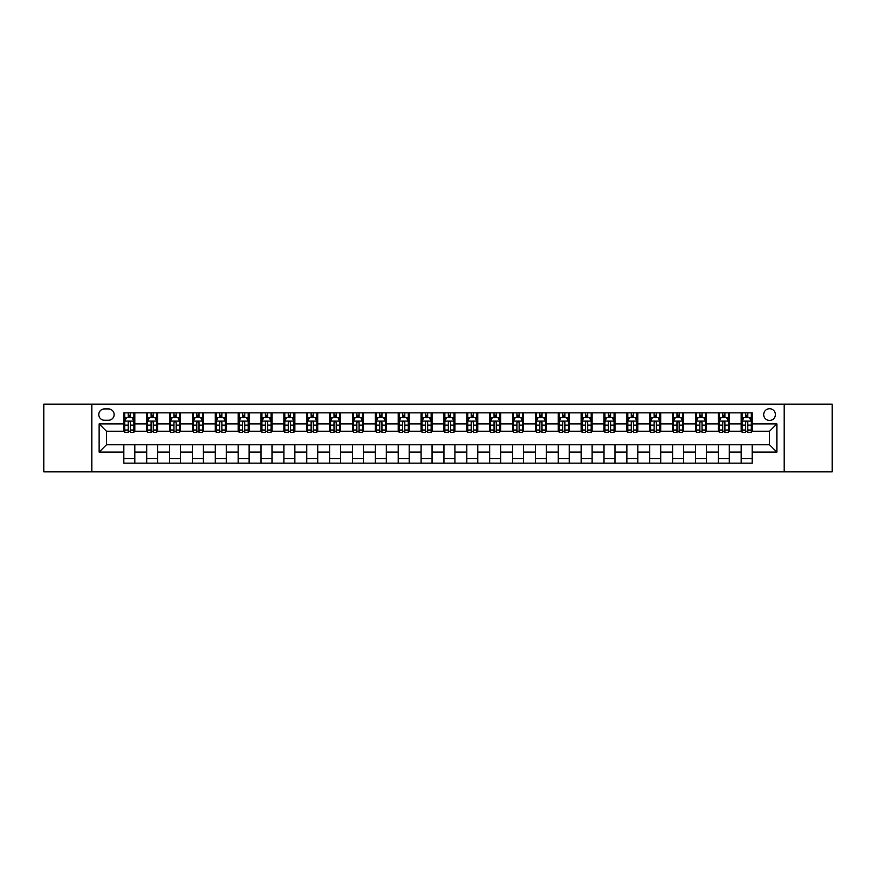 <?xml version="1.0" encoding="UTF-8"?>
<svg xmlns="http://www.w3.org/2000/svg" width="876" height="876" viewBox="0 0 876 876"><rect width="100%" height="100%" fill="white"/><g stroke="black" fill="none" stroke-linecap="round" stroke-linejoin="round"><path stroke-width="1.31" d="M769.544 408.731A5.858 5.858 0 0 0 763.697 414.589A5.858 5.858 0 0 0 769.544 420.436A5.858 5.858 0 0 0 775.402 414.589A5.858 5.858 0 0 0 769.544 408.731M784.184 471.835L832.2 471.835L832.2 404.165L784.184 404.165L784.184 471.835L91.816 471.835L91.816 404.165L43.8 404.165L43.8 471.835L91.816 471.835M104.441 420.261L108.46 420.261A5.672 5.672 0 0 0 114.132 414.589A5.672 5.672 0 0 0 108.46 408.917L104.441 408.917A5.672 5.672 0 0 0 98.769 414.589A5.672 5.672 0 0 0 104.441 420.261M784.184 404.165L91.816 404.165M123.834 452.082L99.13 452.082L99.13 423.918L123.834 423.918L123.834 431.233L106.456 431.233L106.456 444.767L123.834 444.767L123.834 463.152L752.166 463.152L752.166 444.767L769.544 444.767L769.544 431.233L752.166 431.233L752.166 423.918L776.87 423.918L776.87 452.082L752.166 452.082M752.166 423.918L752.166 412.848L123.834 412.848L123.834 423.918M741.195 412.848L741.195 431.233L742.114 431.233M745.585 431.233L747.775 431.233M751.258 431.233L752.166 431.233M741.195 431.233L728.394 431.233M718.331 412.848L718.331 431.233L719.24 431.233M722.722 431.233L724.912 431.233M718.331 431.233L705.53 431.233M695.467 412.848L695.467 431.233L696.376 431.233M699.858 431.233L702.048 431.233M695.467 431.233L682.656 431.233M672.604 412.848L672.604 431.233L673.513 431.233M676.995 431.233L679.185 431.233M672.604 431.233L659.792 431.233M649.729 412.848L649.729 431.233L650.649 431.233M654.12 431.233L656.321 431.233M649.729 431.233L636.929 431.233M626.866 412.848L626.866 431.233L627.785 431.233M631.257 431.233L633.457 431.233M626.866 431.233L614.065 431.233M604.002 412.848L604.002 431.233L604.922 431.233M608.393 431.233L610.583 431.233M604.002 431.233L591.201 431.233M581.138 412.848L581.138 431.233L582.047 431.233M585.529 431.233L587.719 431.233M581.138 431.233L568.338 431.233M558.275 412.848L558.275 431.233L559.184 431.233M562.666 431.233L564.856 431.233M558.275 431.233L545.463 431.233M535.411 412.848L535.411 431.233L536.32 431.233M539.802 431.233L541.992 431.233M535.411 431.233L522.6 431.233M512.537 412.848L512.537 431.233L513.456 431.233M516.928 431.233L519.129 431.233M512.537 431.233L499.736 431.233M489.673 412.848L489.673 431.233L490.593 431.233M494.064 431.233L496.265 431.233M489.673 431.233L476.873 431.233M466.809 412.848L466.809 431.233L467.729 431.233M471.2 431.233L473.39 431.233M466.809 431.233L454.009 431.233M443.946 412.848L443.946 431.233L444.855 431.233M448.337 431.233L450.527 431.233M443.946 431.233L431.145 431.233M421.082 412.848L421.082 431.233L421.991 431.233M425.473 431.233L427.663 431.233M421.082 431.233L408.271 431.233M398.219 412.848L398.219 431.233L399.127 431.233M402.61 431.233L404.8 431.233M398.219 431.233L385.407 431.233M375.344 412.848L375.344 431.233L376.264 431.233M379.735 431.233L381.936 431.233M375.344 431.233L362.544 431.233M352.48 412.848L352.48 431.233L353.4 431.233M356.871 431.233L359.072 431.233M352.48 431.233L339.68 431.233M329.617 412.848L329.617 431.233L330.537 431.233M334.008 431.233L336.198 431.233M329.617 431.233L316.816 431.233M306.753 412.848L306.753 431.233L307.662 431.233M311.144 431.233L313.334 431.233M306.753 431.233L293.953 431.233M283.89 412.848L283.89 431.233L284.799 431.233M288.281 431.233L290.471 431.233M283.89 431.233L271.078 431.233M261.026 412.848L261.026 431.233L261.935 431.233M265.417 431.233L267.607 431.233M261.026 431.233L248.215 431.233M238.152 412.848L238.152 431.233L239.071 431.233M242.542 431.233L244.743 431.233M238.152 431.233L225.351 431.233M215.288 412.848L215.288 431.233L216.208 431.233M219.679 431.233L221.88 431.233M215.288 431.233L202.487 431.233M192.424 412.848L192.424 431.233L193.344 431.233M196.815 431.233L199.005 431.233M192.424 431.233L179.624 431.233M169.561 412.848L169.561 431.233L170.47 431.233M173.952 431.233L176.142 431.233M169.561 431.233L156.76 431.233M146.697 412.848L146.697 431.233L147.606 431.233M151.088 431.233L153.278 431.233M146.697 431.233L133.886 431.233M123.834 431.233L124.742 431.233M128.224 431.233L130.415 431.233M123.834 444.767L134.805 444.767L134.805 463.152M752.166 444.767L134.805 444.767M134.805 412.848L134.805 431.233M123.834 417.425L124.742 417.425M128.224 417.425L130.415 417.425M133.886 417.425L134.805 417.425M123.834 458.575L134.805 458.575M146.697 444.767L146.697 463.152M157.669 412.848L157.669 431.233M146.697 417.425L147.606 417.425M151.088 417.425L153.278 417.425M156.76 417.425L157.669 417.425M157.669 444.767L157.669 463.152M146.697 458.575L157.669 458.575M169.561 444.767L169.561 463.152M180.533 444.767L180.533 463.152M169.561 458.575L180.533 458.575M180.533 412.848L180.533 431.233M169.561 417.425L170.47 417.425M173.952 417.425L176.142 417.425M179.624 417.425L180.533 417.425M192.424 444.767L192.424 463.152M203.396 444.767L203.396 463.152M192.424 458.575L203.396 458.575M203.396 412.848L203.396 431.233M192.424 417.425L193.344 417.425M196.815 417.425L199.005 417.425M202.487 417.425L203.396 417.425M215.288 444.767L215.288 463.152M226.271 444.767L226.271 463.152M215.288 458.575L226.271 458.575M226.271 412.848L226.271 431.233M215.288 417.425L216.208 417.425M219.679 417.425L221.88 417.425M225.351 417.425L226.271 417.425M238.152 444.767L238.152 463.152M249.134 444.767L249.134 463.152M238.152 458.575L249.134 458.575M249.134 412.848L249.134 431.233M238.152 417.425L239.071 417.425M242.542 417.425L244.743 417.425M248.215 417.425L249.134 417.425M261.026 444.767L261.026 463.152M271.998 444.767L271.998 463.152M261.026 458.575L271.998 458.575M271.998 412.848L271.998 431.233M261.026 417.425L261.935 417.425M265.417 417.425L267.607 417.425M271.078 417.425L271.998 417.425M283.89 444.767L283.89 463.152M294.862 444.767L294.862 463.152M283.89 458.575L294.862 458.575M294.862 412.848L294.862 431.233M283.89 417.425L284.799 417.425M288.281 417.425L290.471 417.425M293.953 417.425L294.862 417.425M306.753 444.767L306.753 463.152M317.725 444.767L317.725 463.152M306.753 458.575L317.725 458.575M317.725 412.848L317.725 431.233M306.753 417.425L307.662 417.425M311.144 417.425L313.334 417.425M316.816 417.425L317.725 417.425M329.617 444.767L329.617 463.152M340.589 444.767L340.589 463.152M329.617 458.575L340.589 458.575M340.589 412.848L340.589 431.233M329.617 417.425L330.537 417.425M334.008 417.425L336.198 417.425M339.68 417.425L340.589 417.425M352.48 444.767L352.48 463.152M363.463 444.767L363.463 463.152M352.48 458.575L363.463 458.575M363.463 412.848L363.463 431.233M352.48 417.425L353.4 417.425M356.871 417.425L359.072 417.425M362.544 417.425L363.463 417.425M375.344 444.767L375.344 463.152M386.327 444.767L386.327 463.152M375.344 458.575L386.327 458.575M386.327 412.848L386.327 431.233M375.344 417.425L376.264 417.425M379.735 417.425L381.936 417.425M385.407 417.425L386.327 417.425M398.219 444.767L398.219 463.152M409.191 444.767L409.191 463.152M398.219 458.575L409.191 458.575M409.191 412.848L409.191 431.233M398.219 417.425L399.127 417.425M402.61 417.425L404.8 417.425M408.271 417.425L409.191 417.425M421.082 444.767L421.082 463.152M432.054 444.767L432.054 463.152M421.082 458.575L432.054 458.575M432.054 412.848L432.054 431.233M421.082 417.425L421.991 417.425M425.473 417.425L427.663 417.425M431.145 417.425L432.054 417.425M443.946 444.767L443.946 463.152M454.918 444.767L454.918 463.152M443.946 458.575L454.918 458.575M454.918 412.848L454.918 431.233M443.946 417.425L444.855 417.425M448.337 417.425L450.527 417.425M454.009 417.425L454.918 417.425M466.809 444.767L466.809 463.152M477.781 444.767L477.781 463.152M466.809 458.575L477.781 458.575M477.781 412.848L477.781 431.233M466.809 417.425L467.729 417.425M471.2 417.425L473.39 417.425M476.873 417.425L477.781 417.425M489.673 444.767L489.673 463.152M500.656 444.767L500.656 463.152M489.673 458.575L500.656 458.575M500.656 412.848L500.656 431.233M489.673 417.425L490.593 417.425M494.064 417.425L496.265 417.425M499.736 417.425L500.656 417.425M512.537 444.767L512.537 463.152M523.519 444.767L523.519 463.152M512.537 458.575L523.519 458.575M523.519 412.848L523.519 431.233M512.537 417.425L513.456 417.425M516.928 417.425L519.129 417.425M522.6 417.425L523.519 417.425M535.411 444.767L535.411 463.152M546.383 444.767L546.383 463.152M535.411 458.575L546.383 458.575M546.383 412.848L546.383 431.233M535.411 417.425L536.32 417.425M539.802 417.425L541.992 417.425M545.463 417.425L546.383 417.425M558.275 444.767L558.275 463.152M569.247 444.767L569.247 463.152M558.275 458.575L569.247 458.575M569.247 412.848L569.247 431.233M558.275 417.425L559.184 417.425M562.666 417.425L564.856 417.425M568.338 417.425L569.247 417.425M581.138 444.767L581.138 463.152M592.11 444.767L592.11 463.152M581.138 458.575L592.11 458.575M592.11 412.848L592.11 431.233M581.138 417.425L582.047 417.425M585.529 417.425L587.719 417.425M591.201 417.425L592.11 417.425M604.002 444.767L604.002 463.152M614.974 444.767L614.974 463.152M604.002 458.575L614.974 458.575M614.974 412.848L614.974 431.233M604.002 417.425L604.922 417.425M608.393 417.425L610.583 417.425M614.065 417.425L614.974 417.425M626.866 444.767L626.866 463.152M637.848 444.767L637.848 463.152M626.866 458.575L637.848 458.575M637.848 412.848L637.848 431.233M626.866 417.425L627.785 417.425M631.257 417.425L633.457 417.425M636.929 417.425L637.848 417.425M649.729 444.767L649.729 463.152M660.712 444.767L660.712 463.152M649.729 458.575L660.712 458.575M660.712 412.848L660.712 431.233M649.729 417.425L650.649 417.425M654.12 417.425L656.321 417.425M659.792 417.425L660.712 417.425M672.604 444.767L672.604 463.152M683.576 444.767L683.576 463.152M672.604 458.575L683.576 458.575M683.576 412.848L683.576 431.233M672.604 417.425L673.513 417.425M676.995 417.425L679.185 417.425M682.656 417.425L683.576 417.425M695.467 444.767L695.467 463.152M706.439 444.767L706.439 463.152M695.467 458.575L706.439 458.575M706.439 412.848L706.439 431.233M695.467 417.425L696.376 417.425M699.858 417.425L702.048 417.425M705.53 417.425L706.439 417.425M718.331 444.767L718.331 463.152M729.303 444.767L729.303 463.152M718.331 458.575L729.303 458.575M729.303 412.848L729.303 431.233M718.331 417.425L719.24 417.425M722.722 417.425L724.912 417.425M728.394 417.425L729.303 417.425M741.195 444.767L741.195 463.152M741.195 458.575L752.166 458.575M741.195 417.425L742.114 417.425M745.585 417.425L747.775 417.425M751.258 417.425L752.166 417.425M106.456 431.233L99.13 423.918M106.456 444.767L99.13 452.082M776.87 423.918L769.544 431.233M776.87 452.082L769.544 444.767M130.415 415.224L128.224 415.224M133.886 430.039L130.415 430.039L130.415 432.328L133.886 432.328L133.886 421.17L132.057 417.513L126.571 417.513L124.742 421.17L124.742 432.328L128.224 432.328L128.224 430.039L124.742 430.039M124.742 421.17L124.742 412.848M133.886 421.17L133.886 412.848M128.224 417.513L128.224 412.848M130.415 412.848L130.415 417.513M130.415 430.039L130.415 422.539C129.681 421.137 128.947 421.137 128.224 422.539L128.224 430.039M153.278 415.224L151.088 415.224M156.76 430.039L153.278 430.039L153.278 432.328L156.76 432.328L156.76 421.17L154.921 417.513L149.435 417.513L147.606 421.17L147.606 432.328L151.088 432.328L151.088 430.039L147.606 430.039M147.606 421.17L147.606 412.848M156.76 421.17L156.76 412.848M151.088 417.513L151.088 412.848M153.278 412.848L153.278 417.513M153.278 430.039L153.278 422.539C152.544 421.137 151.822 421.137 151.088 422.539L151.088 430.039M176.142 415.224L173.952 415.224M179.624 430.039L176.142 430.039L176.142 432.328L179.624 432.328L179.624 421.17L177.795 417.513L172.298 417.513L170.47 421.17L170.47 432.328L173.952 432.328L173.952 430.039L170.47 430.039M170.47 421.17L170.47 412.848M179.624 421.17L179.624 412.848M173.952 417.513L173.952 412.848M176.142 412.848L176.142 417.513M176.142 430.039L176.142 422.539C175.419 421.137 174.685 421.137 173.952 422.539L173.952 430.039M199.005 415.224L196.815 415.224M202.487 430.039L199.005 430.039L199.005 432.328L202.487 432.328L202.487 421.17L200.659 417.513L195.173 417.513L193.344 421.17L193.344 432.328L196.815 432.328L196.815 430.039L193.344 430.039M193.344 421.17L193.344 412.848M202.487 421.17L202.487 412.848M196.815 417.513L196.815 412.848M199.005 412.848L199.005 417.513M199.005 430.039L199.005 422.539C198.283 421.137 197.549 421.137 196.815 422.539L196.815 430.039M221.88 415.224L219.679 415.224M225.351 430.039L221.88 430.039L221.88 432.328L225.351 432.328L225.351 421.17L223.522 417.513L218.036 417.513L216.208 421.17L216.208 432.328L219.679 432.328L219.679 430.039L216.208 430.039M216.208 421.17L216.208 412.848M225.351 421.17L225.351 412.848M219.679 417.513L219.679 412.848M221.88 412.848L221.88 417.513M221.88 430.039L221.88 422.539C221.146 421.137 220.413 421.137 219.679 422.539L219.679 430.039M244.743 415.224L242.542 415.224M248.215 430.039L244.743 430.039L244.743 432.328L248.215 432.328L248.215 421.17L246.386 417.513L240.9 417.513L239.071 421.17L239.071 432.328L242.542 432.328L242.542 430.039L239.071 430.039M239.071 421.17L239.071 412.848M248.215 421.17L248.215 412.848M242.542 417.513L242.542 412.848M244.743 412.848L244.743 417.513M244.743 430.039L244.743 422.539C244.01 421.137 243.276 421.137 242.542 422.539L242.542 430.039M267.607 415.224L265.417 415.224M271.078 430.039L267.607 430.039L267.607 432.328L271.078 432.328L271.078 421.17L269.25 417.513L263.764 417.513L261.935 421.17L261.935 432.328L265.417 432.328L265.417 430.039L261.935 430.039M261.935 421.17L261.935 412.848M271.078 421.17L271.078 412.848M265.417 417.513L265.417 412.848M267.607 412.848L267.607 417.513M267.607 430.039L267.607 422.539C266.873 421.137 266.14 421.137 265.417 422.539L265.417 430.039M290.471 415.224L288.281 415.224M293.953 430.039L290.471 430.039L290.471 432.328L293.953 432.328L293.953 421.17L292.113 417.513L286.627 417.513L284.799 421.17L284.799 432.328L288.281 432.328L288.281 430.039L284.799 430.039M284.799 421.17L284.799 412.848M293.953 421.17L293.953 412.848M288.281 417.513L288.281 412.848M290.471 412.848L290.471 417.513M290.471 430.039L290.471 422.539C289.737 421.137 289.014 421.137 288.281 422.539L288.281 430.039M313.334 415.224L311.144 415.224M316.816 430.039L313.334 430.039L313.334 432.328L316.816 432.328L316.816 421.17L314.988 417.513L309.502 417.513L307.662 421.17L307.662 432.328L311.144 432.328L311.144 430.039L307.662 430.039M307.662 421.17L307.662 412.848M316.816 421.17L316.816 412.848M311.144 417.513L311.144 412.848M313.334 412.848L313.334 417.513M313.334 430.039L313.334 422.539C312.612 421.137 311.878 421.137 311.144 422.539L311.144 430.039M336.198 415.224L334.008 415.224M339.68 430.039L336.198 430.039L336.198 432.328L339.68 432.328L339.68 421.17L337.851 417.513L332.365 417.513L330.537 421.17L330.537 432.328L334.008 432.328L334.008 430.039L330.537 430.039M330.537 421.17L330.537 412.848M339.68 421.17L339.68 412.848M334.008 417.513L334.008 412.848M336.198 412.848L336.198 417.513M336.198 430.039L336.198 422.539C335.475 421.137 334.741 421.137 334.008 422.539L334.008 430.039M359.072 415.224L356.871 415.224M362.544 430.039L359.072 430.039L359.072 432.328L362.544 432.328L362.544 421.17L360.715 417.513L355.229 417.513L353.4 421.17L353.4 432.328L356.871 432.328L356.871 430.039L353.4 430.039M353.4 421.17L353.4 412.848M362.544 421.17L362.544 412.848M356.871 417.513L356.871 412.848M359.072 412.848L359.072 417.513M359.072 430.039L359.072 422.539C358.339 421.137 357.605 421.137 356.871 422.539L356.871 430.039M381.936 415.224L379.735 415.224M385.407 430.039L381.936 430.039L381.936 432.328L385.407 432.328L385.407 421.17L383.579 417.513L378.093 417.513L376.264 421.17L376.264 432.328L379.735 432.328L379.735 430.039L376.264 430.039M376.264 421.17L376.264 412.848M385.407 421.17L385.407 412.848M379.735 417.513L379.735 412.848M381.936 412.848L381.936 417.513M381.936 430.039L381.936 422.539C381.202 421.137 380.469 421.137 379.735 422.539L379.735 430.039M404.8 415.224L402.61 415.224M408.271 430.039L404.8 430.039L404.8 432.328L408.271 432.328L408.271 421.17L406.442 417.513L400.956 417.513L399.127 421.17L399.127 432.328L402.61 432.328L402.61 430.039L399.127 430.039M399.127 421.17L399.127 412.848M408.271 421.17L408.271 412.848M402.61 417.513L402.61 412.848M404.8 412.848L404.8 417.513M404.8 430.039L404.8 422.539C404.066 421.137 403.332 421.137 402.61 422.539L402.61 430.039M427.663 415.224L425.473 415.224M431.145 430.039L427.663 430.039L427.663 432.328L431.145 432.328L431.145 421.17L429.306 417.513L423.82 417.513L421.991 421.17L421.991 432.328L425.473 432.328L425.473 430.039L421.991 430.039M421.991 421.17L421.991 412.848M431.145 421.17L431.145 412.848M425.473 417.513L425.473 412.848M427.663 412.848L427.663 417.513M427.663 430.039L427.663 422.539C426.93 421.137 426.207 421.137 425.473 422.539L425.473 430.039M450.527 415.224L448.337 415.224M454.009 430.039L450.527 430.039L450.527 432.328L454.009 432.328L454.009 421.17L452.18 417.513L446.694 417.513L444.855 421.17L444.855 432.328L448.337 432.328L448.337 430.039L444.855 430.039M444.855 421.17L444.855 412.848M454.009 421.17L454.009 412.848M448.337 417.513L448.337 412.848M450.527 412.848L450.527 417.513M450.527 430.039L450.527 422.539C449.804 421.137 449.07 421.137 448.337 422.539L448.337 430.039M473.39 415.224L471.2 415.224M476.873 430.039L473.39 430.039L473.39 432.328L476.873 432.328L476.873 421.17L475.044 417.513L469.558 417.513L467.729 421.17L467.729 432.328L471.2 432.328L471.2 430.039L467.729 430.039M467.729 421.17L467.729 412.848M476.873 421.17L476.873 412.848M471.2 417.513L471.2 412.848M473.39 412.848L473.39 417.513M473.39 430.039L473.39 422.539C472.668 421.137 471.934 421.137 471.2 422.539L471.2 430.039M496.265 415.224L494.064 415.224M499.736 430.039L496.265 430.039L496.265 432.328L499.736 432.328L499.736 421.17L497.907 417.513L492.421 417.513L490.593 421.17L490.593 432.328L494.064 432.328L494.064 430.039L490.593 430.039M490.593 421.17L490.593 412.848M499.736 421.17L499.736 412.848M494.064 417.513L494.064 412.848M496.265 412.848L496.265 417.513M496.265 430.039L496.265 422.539C495.531 421.137 494.798 421.137 494.064 422.539L494.064 430.039M519.129 415.224L516.928 415.224M522.6 430.039L519.129 430.039L519.129 432.328L522.6 432.328L522.6 421.17L520.771 417.513L515.285 417.513L513.456 421.17L513.456 432.328L516.928 432.328L516.928 430.039L513.456 430.039M513.456 421.17L513.456 412.848M522.6 421.17L522.6 412.848M516.928 417.513L516.928 412.848M519.129 412.848L519.129 417.513M519.129 430.039L519.129 422.539C518.395 421.137 517.661 421.137 516.928 422.539L516.928 430.039M541.992 415.224L539.802 415.224M545.463 430.039L541.992 430.039L541.992 432.328L545.463 432.328L545.463 421.17L543.635 417.513L538.149 417.513L536.32 421.17L536.32 432.328L539.802 432.328L539.802 430.039L536.32 430.039M536.32 421.17L536.32 412.848M545.463 421.17L545.463 412.848M539.802 417.513L539.802 412.848M541.992 412.848L541.992 417.513M541.992 430.039L541.992 422.539C541.259 421.137 540.525 421.137 539.802 422.539L539.802 430.039M564.856 415.224L562.666 415.224M568.338 430.039L564.856 430.039L564.856 432.328L568.338 432.328L568.338 421.17L566.498 417.513L561.012 417.513L559.184 421.17L559.184 432.328L562.666 432.328L562.666 430.039L559.184 430.039M559.184 421.17L559.184 412.848M568.338 421.17L568.338 412.848M562.666 417.513L562.666 412.848M564.856 412.848L564.856 417.513M564.856 430.039L564.856 422.539C564.122 421.137 563.399 421.137 562.666 422.539L562.666 430.039M587.719 415.224L585.529 415.224M591.201 430.039L587.719 430.039L587.719 432.328L591.201 432.328L591.201 421.17L589.373 417.513L583.887 417.513L582.047 421.17L582.047 432.328L585.529 432.328L585.529 430.039L582.047 430.039M582.047 421.17L582.047 412.848M591.201 421.17L591.201 412.848M585.529 417.513L585.529 412.848M587.719 412.848L587.719 417.513M587.719 430.039L587.719 422.539C586.997 421.137 586.263 421.137 585.529 422.539L585.529 430.039M610.583 415.224L608.393 415.224M614.065 430.039L610.583 430.039L610.583 432.328L614.065 432.328L614.065 421.17L612.236 417.513L606.75 417.513L604.922 421.17L604.922 432.328L608.393 432.328L608.393 430.039L604.922 430.039M604.922 421.17L604.922 412.848M614.065 421.17L614.065 412.848M608.393 417.513L608.393 412.848M610.583 412.848L610.583 417.513M610.583 430.039L610.583 422.539C609.86 421.137 609.127 421.137 608.393 422.539L608.393 430.039M633.457 415.224L631.257 415.224M636.929 430.039L633.457 430.039L633.457 432.328L636.929 432.328L636.929 421.17L635.1 417.513L629.614 417.513L627.785 421.17L627.785 432.328L631.257 432.328L631.257 430.039L627.785 430.039M627.785 421.17L627.785 412.848M636.929 421.17L636.929 412.848M631.257 417.513L631.257 412.848M633.457 412.848L633.457 417.513M633.457 430.039L633.457 422.539C632.724 421.137 631.99 421.137 631.257 422.539L631.257 430.039M656.321 415.224L654.12 415.224M659.792 430.039L656.321 430.039L656.321 432.328L659.792 432.328L659.792 421.17L657.964 417.513L652.478 417.513L650.649 421.17L650.649 432.328L654.12 432.328L654.12 430.039L650.649 430.039M650.649 421.17L650.649 412.848M659.792 421.17L659.792 412.848M654.12 417.513L654.12 412.848M656.321 412.848L656.321 417.513M656.321 430.039L656.321 422.539C655.587 421.137 654.854 421.137 654.12 422.539L654.12 430.039M679.185 415.224L676.995 415.224M682.656 430.039L679.185 430.039L679.185 432.328L682.656 432.328L682.656 421.17L680.827 417.513L675.341 417.513L673.513 421.17L673.513 432.328L676.995 432.328L676.995 430.039L673.513 430.039M673.513 421.17L673.513 412.848M682.656 421.17L682.656 412.848M676.995 417.513L676.995 412.848M679.185 412.848L679.185 417.513M679.185 430.039L679.185 422.539C678.451 421.137 677.717 421.137 676.995 422.539L676.995 430.039M702.048 415.224L699.858 415.224M705.53 430.039L702.048 430.039L702.048 432.328L705.53 432.328L705.53 421.17L703.702 417.513L698.205 417.513L696.376 421.17L696.376 432.328L699.858 432.328L699.858 430.039L696.376 430.039M696.376 421.17L696.376 412.848M705.53 421.17L705.53 412.848M699.858 417.513L699.858 412.848M702.048 412.848L702.048 417.513M702.048 430.039L702.048 422.539C701.315 421.137 700.592 421.137 699.858 422.539L699.858 430.039M724.912 415.224L722.722 415.224M728.394 430.039L724.912 430.039L724.912 432.328L728.394 432.328L728.394 421.17L726.565 417.513L721.079 417.513L719.24 421.17L719.24 432.328L722.722 432.328L722.722 430.039L719.24 430.039M719.24 421.17L719.24 412.848M728.394 421.17L728.394 412.848M722.722 417.513L722.722 412.848M724.912 412.848L724.912 417.513M724.912 430.039L724.912 422.539C724.189 421.137 723.456 421.137 722.722 422.539L722.722 430.039M747.775 415.224L745.585 415.224M751.258 430.039L747.775 430.039L747.775 432.328L751.258 432.328L751.258 421.17L749.429 417.513L743.943 417.513L742.114 421.17L742.114 432.328L745.585 432.328L745.585 430.039L742.114 430.039M742.114 421.17L742.114 412.848M751.258 421.17L751.258 412.848M745.585 417.513L745.585 412.848M747.775 412.848L747.775 417.513M747.775 430.039L747.775 422.539C747.053 421.137 746.319 421.137 745.585 422.539L745.585 430.039M146.697 452.082L134.805 452.082M146.697 423.918L134.805 423.918M169.561 423.918L157.669 423.918M169.561 452.082L157.669 452.082M192.424 423.918L180.533 423.918M192.424 452.082L180.533 452.082M215.288 423.918L203.396 423.918M215.288 452.082L203.396 452.082M238.152 423.918L226.271 423.918M238.152 452.082L226.271 452.082M261.026 423.918L249.134 423.918M261.026 452.082L249.134 452.082M283.89 423.918L271.998 423.918M283.89 452.082L271.998 452.082M306.753 423.918L294.862 423.918M306.753 452.082L294.862 452.082M329.617 423.918L317.725 423.918M329.617 452.082L317.725 452.082M352.48 423.918L340.589 423.918M352.48 452.082L340.589 452.082M375.344 423.918L363.463 423.918M375.344 452.082L363.463 452.082M398.219 423.918L386.327 423.918M398.219 452.082L386.327 452.082M421.082 423.918L409.191 423.918M421.082 452.082L409.191 452.082M443.946 423.918L432.054 423.918M443.946 452.082L432.054 452.082M466.809 423.918L454.918 423.918M466.809 452.082L454.918 452.082M489.673 423.918L477.781 423.918M489.673 452.082L477.781 452.082M512.537 423.918L500.656 423.918M512.537 452.082L500.656 452.082M535.411 423.918L523.519 423.918M535.411 452.082L523.519 452.082M558.275 423.918L546.383 423.918M558.275 452.082L546.383 452.082M581.138 423.918L569.247 423.918M581.138 452.082L569.247 452.082M604.002 423.918L592.11 423.918M604.002 452.082L592.11 452.082M626.866 423.918L614.974 423.918M626.866 452.082L614.974 452.082M649.729 423.918L637.848 423.918M649.729 452.082L637.848 452.082M672.604 423.918L660.712 423.918M672.604 452.082L660.712 452.082M695.467 423.918L683.576 423.918M695.467 452.082L683.576 452.082M718.331 423.918L706.439 423.918M718.331 452.082L706.439 452.082M741.195 423.918L729.303 423.918M741.195 452.082L729.303 452.082M133.842 421.082L124.786 421.082M124.742 417.732L126.462 417.732M132.167 417.732L133.886 417.732M128.224 425.134L124.742 425.134M133.886 425.134L130.415 425.134M130.415 416.385L128.224 416.385M156.705 421.082L147.65 421.082M147.606 417.732L149.325 417.732M155.041 417.732L156.76 417.732M151.088 425.134L147.606 425.134M156.76 425.134L153.278 425.134M153.278 416.385L151.088 416.385M179.58 421.082L170.524 421.082M170.47 417.732L172.189 417.732M177.905 417.732L179.624 417.732M173.952 425.134L170.47 425.134M179.624 425.134L176.142 425.134M176.142 416.385L173.952 416.385M202.444 421.082L193.388 421.082M193.344 417.732L195.063 417.732M200.768 417.732L202.487 417.732M196.815 425.134L193.344 425.134M202.487 425.134L199.005 425.134M199.005 416.385L196.815 416.385M225.307 421.082L216.252 421.082M216.208 417.732L217.927 417.732M223.632 417.732L225.351 417.732M219.679 425.134L216.208 425.134M225.351 425.134L221.88 425.134M221.88 416.385L219.679 416.385M248.171 421.082L239.115 421.082M239.071 417.732L240.791 417.732M246.495 417.732L248.215 417.732M242.542 425.134L239.071 425.134M248.215 425.134L244.743 425.134M244.743 416.385L242.542 416.385M271.034 421.082L261.979 421.082M261.935 417.732L263.654 417.732M269.359 417.732L271.078 417.732M265.417 425.134L261.935 425.134M271.078 425.134L267.607 425.134M267.607 416.385L265.417 416.385M293.898 421.082L284.842 421.082M284.799 417.732L286.518 417.732M292.234 417.732L293.953 417.732M288.281 425.134L284.799 425.134M293.953 425.134L290.471 425.134M290.471 416.385L288.281 416.385M316.773 421.082L307.717 421.082M307.662 417.732L309.381 417.732M315.097 417.732L316.816 417.732M311.144 425.134L307.662 425.134M316.816 425.134L313.334 425.134M313.334 416.385L311.144 416.385M339.636 421.082L330.58 421.082M330.537 417.732L332.256 417.732M337.961 417.732L339.68 417.732M334.008 425.134L330.537 425.134M339.68 425.134L336.198 425.134M336.198 416.385L334.008 416.385M362.5 421.082L353.444 421.082M353.4 417.732L355.119 417.732M360.824 417.732L362.544 417.732M356.871 425.134L353.4 425.134M362.544 425.134L359.072 425.134M359.072 416.385L356.871 416.385M385.363 421.082L376.308 421.082M376.264 417.732L377.983 417.732M383.688 417.732L385.407 417.732M379.735 425.134L376.264 425.134M385.407 425.134L381.936 425.134M381.936 416.385L379.735 416.385M408.227 421.082L399.171 421.082M399.127 417.732L400.847 417.732M406.552 417.732L408.271 417.732M402.61 425.134L399.127 425.134M408.271 425.134L404.8 425.134M404.8 416.385L402.61 416.385M431.091 421.082L422.035 421.082M421.991 417.732L423.71 417.732M429.426 417.732L431.145 417.732M425.473 425.134L421.991 425.134M431.145 425.134L427.663 425.134M427.663 416.385L425.473 416.385M453.965 421.082L444.909 421.082M444.855 417.732L446.574 417.732M452.29 417.732L454.009 417.732M448.337 425.134L444.855 425.134M454.009 425.134L450.527 425.134M450.527 416.385L448.337 416.385M476.829 421.082L467.773 421.082M467.729 417.732L469.448 417.732M475.153 417.732L476.873 417.732M471.2 425.134L467.729 425.134M476.873 425.134L473.39 425.134M473.39 416.385L471.2 416.385M499.692 421.082L490.637 421.082M490.593 417.732L492.312 417.732M498.017 417.732L499.736 417.732M494.064 425.134L490.593 425.134M499.736 425.134L496.265 425.134M496.265 416.385L494.064 416.385M522.556 421.082L513.5 421.082M513.456 417.732L515.176 417.732M520.881 417.732L522.6 417.732M516.928 425.134L513.456 425.134M522.6 425.134L519.129 425.134M519.129 416.385L516.928 416.385M545.419 421.082L536.364 421.082M536.32 417.732L538.039 417.732M543.744 417.732L545.463 417.732M539.802 425.134L536.32 425.134M545.463 425.134L541.992 425.134M541.992 416.385L539.802 416.385M568.283 421.082L559.227 421.082M559.184 417.732L560.903 417.732M566.619 417.732L568.338 417.732M562.666 425.134L559.184 425.134M568.338 425.134L564.856 425.134M564.856 416.385L562.666 416.385M591.158 421.082L582.102 421.082M582.047 417.732L583.766 417.732M589.482 417.732L591.201 417.732M585.529 425.134L582.047 425.134M591.201 425.134L587.719 425.134M587.719 416.385L585.529 416.385M614.021 421.082L604.966 421.082M604.922 417.732L606.641 417.732M612.346 417.732L614.065 417.732M608.393 425.134L604.922 425.134M614.065 425.134L610.583 425.134M610.583 416.385L608.393 416.385M636.885 421.082L627.829 421.082M627.785 417.732L629.505 417.732M635.21 417.732L636.929 417.732M631.257 425.134L627.785 425.134M636.929 425.134L633.457 425.134M633.457 416.385L631.257 416.385M659.748 421.082L650.693 421.082M650.649 417.732L652.368 417.732M658.073 417.732L659.792 417.732M654.12 425.134L650.649 425.134M659.792 425.134L656.321 425.134M656.321 416.385L654.12 416.385M682.612 421.082L673.556 421.082M673.513 417.732L675.232 417.732M680.937 417.732L682.656 417.732M676.995 425.134L673.513 425.134M682.656 425.134L679.185 425.134M679.185 416.385L676.995 416.385M705.476 421.082L696.42 421.082M696.376 417.732L698.095 417.732M703.811 417.732L705.53 417.732M699.858 425.134L696.376 425.134M705.53 425.134L702.048 425.134M702.048 416.385L699.858 416.385M728.35 421.082L719.295 421.082M719.24 417.732L720.959 417.732M726.675 417.732L728.394 417.732M722.722 425.134L719.24 425.134M728.394 425.134L724.912 425.134M724.912 416.385L722.722 416.385M751.214 421.082L742.158 421.082M742.114 417.732L743.833 417.732M749.538 417.732L751.258 417.732M745.585 425.134L742.114 425.134M751.258 425.134L747.775 425.134M747.775 416.385L745.585 416.385"/></g></svg>

